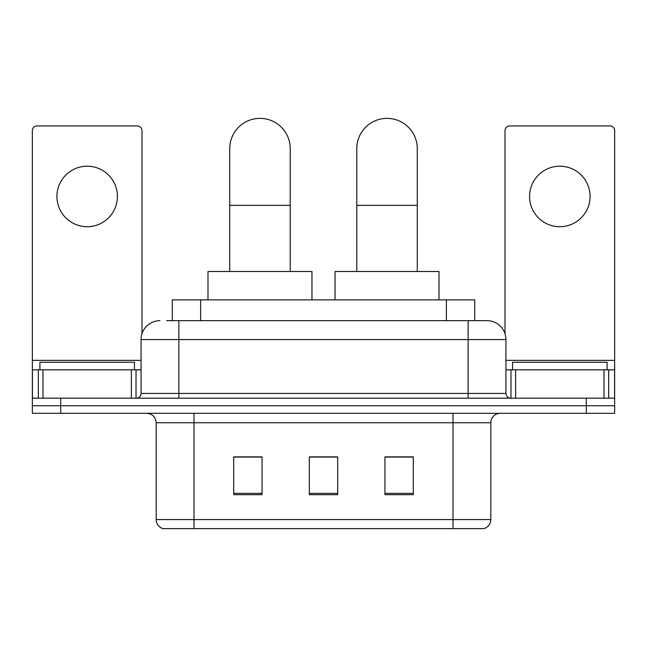 <?xml version="1.0" encoding="UTF-8"?>
<svg xmlns="http://www.w3.org/2000/svg" width="647" height="647" viewBox="0 0 647 647"><rect width="100%" height="100%" fill="white"/><g stroke="black" fill="none" stroke-linecap="round" stroke-linejoin="round"><path stroke-width="0.97" d="M172.272 320.661L172.272 299.868L474.728 299.868L474.728 320.661M167.015 320.661L486.746 320.661M166.586 320.661L178.871 320.661L178.871 339.57L141.062 339.57L141.062 393.449A4.723 4.723 0 0 1 136.331 398.18M159.963 320.661A18.909 18.909 0 0 0 141.062 339.57M487.037 320.661A18.909 18.909 0 0 1 505.938 339.57L505.938 393.449C506.221 396.32 507.798 397.897 510.669 398.18M60.705 398.18L32.35 398.18L32.35 405.742L60.705 405.742L32.35 405.742L32.35 413.304L60.705 413.304L60.705 405.742L586.295 405.742L60.705 405.742L60.705 398.18L586.295 398.18L586.295 405.742L614.65 405.742L586.295 405.742L586.295 413.304L60.705 413.304M586.295 413.304L614.65 413.304L614.65 369.817L614.65 398.18L586.295 398.18M490.814 519.557C490.555 524.086 488.283 527.111 484.013 528.631L453.005 528.631L453.005 519.557L490.814 519.557L490.814 422.758A9.454 9.454 0 0 1 500.268 413.304M156.186 519.557L193.995 519.557L193.995 528.631L453.005 528.631L162.987 528.631A9.454 9.454 0 0 1 156.186 519.557L156.186 422.758C155.62 417.016 152.474 413.862 146.732 413.304M413.304 494.688L413.304 456.879L384.941 456.879L384.941 494.688L413.304 494.688M262.059 494.688L262.059 456.879L233.696 456.879L233.696 494.688L262.059 494.688M337.677 494.688L337.677 456.879L309.323 456.879L309.323 494.688L337.677 494.688M337.677 457.073L309.323 457.073M262.059 457.073L233.696 457.073M413.304 457.073L384.941 457.073M134.439 369.817L134.439 362.255L39.912 362.255L39.912 369.817M87.175 166.206A30.247 30.247 0 0 0 56.928 196.453A30.247 30.247 0 0 0 87.175 226.701A30.247 30.247 0 0 0 117.422 196.453A30.247 30.247 0 0 0 87.175 166.206M131.373 398.18L131.373 369.817L42.985 369.817L42.985 398.18M142 333.666L142 130.662A4.723 4.723 0 0 0 137.277 125.93L37.073 125.93A4.723 4.723 0 0 0 32.35 130.662L32.35 369.817L42.985 369.817M131.373 369.817L141.062 369.817M32.35 398.18L32.35 369.817M229.725 271.505L229.725 148.624A30.247 30.247 0 0 1 259.973 118.369A30.247 30.247 0 0 1 290.228 148.624A30.247 30.247 0 0 0 259.973 118.369M290.228 271.505L290.228 148.624M311.967 299.868L311.967 271.505L207.986 271.505L207.986 299.868M356.772 271.505L356.772 148.624A30.247 30.247 0 0 1 387.027 118.369A30.247 30.247 0 0 1 417.275 148.624A30.247 30.247 0 0 0 387.027 118.369M417.275 271.505L417.275 148.624M439.014 299.868L439.014 271.505L335.033 271.505L335.033 299.868M559.825 166.206A30.247 30.247 0 0 0 529.578 196.453A30.247 30.247 0 0 0 559.825 226.701A30.247 30.247 0 0 0 590.072 196.453A30.247 30.247 0 0 0 559.825 166.206M604.015 398.18L604.015 369.817L515.627 369.817L515.627 398.18M604.015 369.817L614.65 369.817L614.65 130.662A4.723 4.723 0 0 0 609.927 125.93L509.723 125.93A4.723 4.723 0 0 0 505 130.662L505 333.666M505.938 369.817L515.627 369.817M607.088 369.817L607.088 362.255L512.561 362.255L512.561 369.817M200.627 320.661L200.627 299.868M446.373 320.661L446.373 299.868M178.871 398.18L178.871 393.449L505.938 393.449M141.062 393.449L178.871 393.449L178.871 339.57L468.129 339.57L468.129 398.18M505.938 339.57L468.129 339.57L468.129 320.661M453.005 413.304L453.005 422.758L156.186 422.758M490.814 422.758L453.005 422.758L453.005 519.557L193.995 519.557L193.995 413.304M337.677 493.378L309.323 493.378M262.059 493.378L233.696 493.378M413.304 493.378L384.941 493.378M141.062 360.363L32.35 360.363M136.024 369.817L136.024 398.18M32.423 369.817L32.423 398.18M38.327 398.18L38.327 369.817M229.725 205.342L290.228 205.342M356.772 205.342L417.275 205.342M614.65 360.363L505.938 360.363M614.577 398.18L614.577 369.817M608.673 369.817L608.673 398.18M510.976 398.18L510.976 369.817"/></g></svg>
